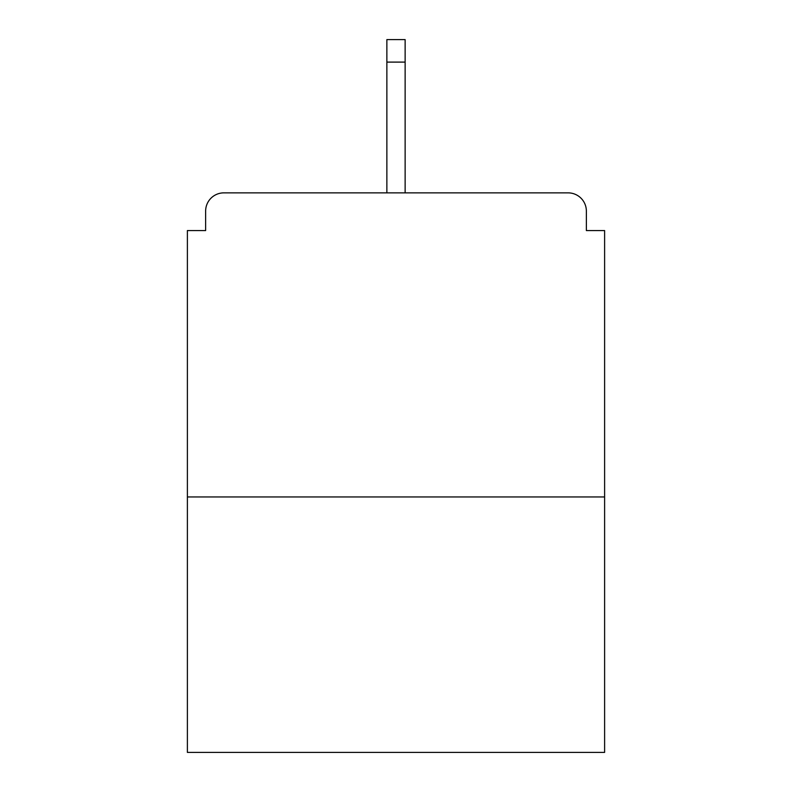 <?xml version="1.0" encoding="UTF-8"?>
<svg xmlns="http://www.w3.org/2000/svg" width="792" height="792" viewBox="0 0 792 792"><rect width="100%" height="100%" fill="white"/><g stroke="black" fill="none" stroke-linecap="round" stroke-linejoin="round"><path stroke-width="1.19" d="M586.367 230.571L586.367 211.108L586.367 230.571L604.613 230.571L604.613 752.4L187.387 752.4L187.387 230.571L205.633 230.571L205.633 211.108L205.633 230.571M604.613 496.96L187.387 496.96M586.367 211.108A18.246 18.246 0 0 0 568.121 192.862L223.879 192.862A18.246 18.246 0 0 0 205.633 211.108M568.121 192.862L490.882 192.862M301.118 192.862L223.879 192.862M405.128 62.103L386.872 62.103L386.872 39.6L405.128 39.6L405.128 192.862M386.872 62.103L386.872 192.862"/></g></svg>
